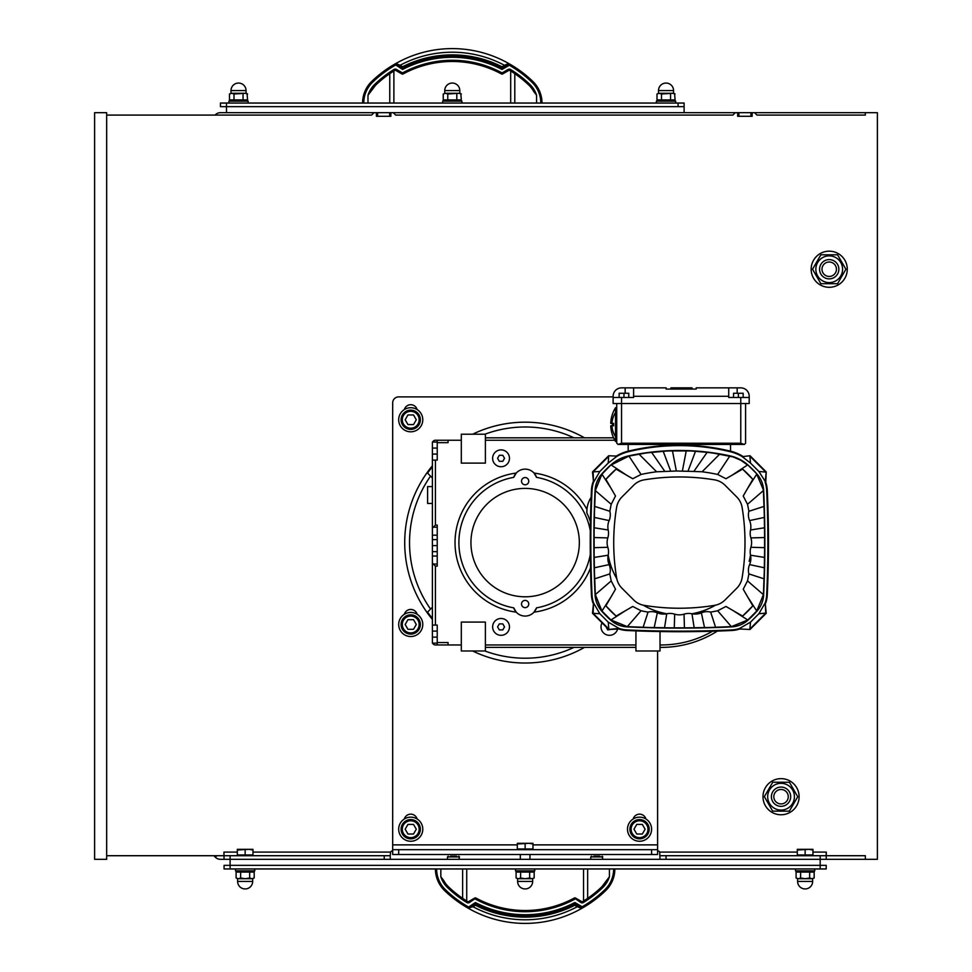 <?xml version="1.0" encoding="UTF-8"?>
<svg xmlns="http://www.w3.org/2000/svg" width="972" height="972" viewBox="0 0 972 972"><rect width="100%" height="100%" fill="white"/><g stroke="black" fill="none" stroke-linecap="round" stroke-linejoin="round"><path stroke-width="1.46" d="M427.558 473.133L430.56 476.122L427.558 473.133A119.775 119.775 0 0 1 432.406 466.779M432.406 618.423A119.775 119.775 0 0 1 427.558 612.068L430.56 609.08L427.558 612.068M715.574 627.256L710.666 612.117A14.446 14.446 0 0 0 701.371 612.822A15.734 15.734 0 0 1 691.955 613.757A15.734 15.734 0 0 0 684.045 614.146L684.434 627.839L687.933 627.839A1134.178 1134.178 0 0 0 690.776 627.815L707.677 627.523A1134.178 1134.178 0 0 0 710.313 627.45L731.369 626.636L717.64 610.756L725.963 606.467L742.608 616.066A96.945 96.945 0 0 0 752.826 605.848L743.216 589.214L747.504 580.892A180.634 180.634 0 0 0 748.877 573.905L764.004 578.802L764.199 573.456A1134.178 1134.178 0 0 0 764.271 571.014L764.563 553.918A1134.178 1134.178 0 0 0 764.587 551.282L764.587 533.92A1134.178 1134.178 0 0 0 764.563 531.283L764.271 514.188A1134.178 1134.178 0 0 0 764.199 511.746L763.385 490.581L747.504 504.31L743.216 495.987L752.826 479.354A96.945 96.945 0 0 0 742.608 469.136L725.963 478.734L717.64 474.445A180.634 180.634 0 0 0 702.088 471.785L693.826 471.456L707.118 452.332L692.186 451.057A240.619 240.619 0 0 0 689.488 450.923L669.222 450.923A240.619 240.619 0 0 0 666.525 451.057L647.85 452.782A240.619 240.619 0 0 0 645.165 453.146L628.848 456.111L611.194 464.981L626.916 475.381M733.228 610.659L747.76 620.002L756.751 611.011L747.456 596.565M764.004 578.802L763.385 594.633L756.751 611.011L763.385 594.633L747.504 580.892L743.216 589.214M693.826 471.456L676.33 470.995L656.622 471.785A180.634 180.634 0 0 0 641.07 474.445L632.748 478.734L616.102 469.136A96.945 96.945 0 0 0 605.884 479.354L615.495 495.987L611.206 504.31A180.634 180.634 0 0 0 609.833 511.284L594.706 506.388L594.5 511.746A1134.178 1134.178 0 0 0 594.439 514.188L594.135 531.283A1134.178 1134.178 0 0 0 594.123 533.92L594.123 551.282A1134.178 1134.178 0 0 0 594.135 553.918L594.439 571.014A1134.178 1134.178 0 0 0 594.5 573.456L595.326 594.621L611.206 580.892L615.495 589.214L605.884 605.848A96.945 96.945 0 0 0 616.102 616.066L632.748 606.467L641.07 610.756A180.634 180.634 0 0 0 648.045 612.117L643.136 627.256L648.397 627.45A1134.178 1134.178 0 0 0 651.033 627.523L667.934 627.815A1134.178 1134.178 0 0 0 670.777 627.839L684.434 627.839M615.495 495.987L611.206 504.31L595.326 490.568L594.706 506.388M611.011 464.774A39.5 39.5 0 0 1 628.787 455.844A240.849 240.849 0 0 1 729.923 455.844A39.5 39.5 0 0 1 747.699 464.786A103.567 103.567 0 0 1 756.957 474.008A26.852 26.852 0 0 1 763.664 490.568A1134.409 1134.409 0 0 1 763.664 594.645A26.852 26.852 0 0 1 756.957 611.194A103.567 103.567 0 0 1 747.942 620.209A26.852 26.852 0 0 1 731.381 626.916A1134.409 1134.409 0 0 1 627.317 626.916A26.852 26.852 0 0 1 610.768 620.209A103.567 103.567 0 0 1 601.753 611.194A26.852 26.852 0 0 1 595.046 594.633A1134.409 1134.409 0 0 1 595.046 490.556A26.852 26.852 0 0 1 601.753 474.008A103.567 103.567 0 0 1 611.011 464.774L601.96 474.19L611.254 488.637M601.753 611.194L595.326 594.621L601.96 611.011L611.254 596.565M632.748 606.467L641.07 610.756L627.329 626.636L643.136 627.256M601.96 611.011L610.951 620.002L625.482 610.659M584.512 437.825A120.431 120.431 0 0 0 472.647 434.217A120.431 120.431 0 0 1 584.512 437.825M432.406 465.758A120.431 120.431 0 0 0 432.406 619.431A120.431 120.431 0 0 1 432.406 465.758M472.647 650.985A120.431 120.431 0 0 0 584.512 647.376A120.431 120.431 0 0 1 472.647 650.985M501.054 618.471A8.432 8.432 0 0 0 493.752 631.107A8.432 8.432 0 0 0 508.356 631.107A8.432 8.432 0 0 0 501.054 618.471M602.057 622.833A8.432 8.432 0 0 0 606.297 634.716A8.432 8.432 0 0 0 617.585 629.066M501.054 449.878A8.432 8.432 0 0 0 493.752 462.514A8.432 8.432 0 0 0 508.356 462.514A8.432 8.432 0 0 0 501.054 449.878M608.205 555.17A72.256 72.256 0 0 0 616.795 578.741M643.209 605.167A72.256 72.256 0 0 0 666.78 613.757M694.178 627.754L691.955 613.757A72.256 72.256 0 0 0 715.501 605.167M749.157 561.281A72.256 72.256 0 0 0 750.506 555.17A15.734 15.734 0 0 1 749.582 564.611L764.32 567.77M591.146 497.275A27.095 27.095 0 0 0 586.845 512.876L586.942 509.498A70.106 70.106 0 0 0 534.029 473.06L536.556 477.361A12.041 12.041 0 0 0 513.714 477.361L516.254 473.06A70.106 70.106 0 0 0 516.254 612.141L513.714 607.84A12.041 12.041 0 0 0 536.556 607.84L534.029 612.141A70.106 70.106 0 0 0 590.526 567.891M615.531 441.446L615.531 407.718A31.918 31.918 0 0 0 610.732 423.379L612.421 423.379A30.229 30.229 0 0 0 612.421 425.785L610.732 425.785A31.918 31.918 0 0 0 615.531 441.446L616.734 441.446M616.734 412.541L615.531 412.541A21.882 21.882 0 0 0 611.947 423.379L613.648 423.379A20.193 20.193 0 0 0 613.648 425.785L611.947 425.785A21.882 21.882 0 0 0 615.531 436.622L616.734 436.622M608.837 629.042L608.217 622.129L619.055 628.422L608.679 629.455L618.982 629.006A30.424 30.424 0 0 0 627.147 630.512A1138.018 1138.018 0 0 0 731.564 630.512A30.424 30.424 0 0 0 739.728 629.006L750.032 629.455L766.215 613.283L765.183 602.895A29.853 29.853 0 0 0 766.689 594.779A1137.447 1137.447 0 0 0 766.689 490.41A29.853 29.853 0 0 0 765.183 482.306L766.215 471.918L750.032 455.747L742.244 456.658A41.565 41.565 0 0 0 730.385 451.737A216.185 216.185 0 0 0 628.325 451.737A41.565 41.565 0 0 0 616.467 456.658L608.217 463.073L599.833 471.469L593.528 482.294L593.127 471.882L599.833 471.469M618.982 629.006L619.055 628.422A29.853 29.853 0 0 0 627.171 629.941A1137.447 1137.447 0 0 0 731.539 629.941A29.853 29.853 0 0 0 739.656 628.422L750.493 622.129L758.877 613.733L765.183 602.895L765.79 613.113L758.877 613.733M731.794 475.381L747.517 464.993L741.029 460.363L733.07 456.937L713.545 453.146A240.619 240.619 0 0 0 710.86 452.782L707.118 452.332M714.542 605.349A216.161 216.161 0 0 1 644.169 605.349A19.27 19.27 0 0 1 633.683 599.967L621.995 588.279A19.27 19.27 0 0 1 616.6 577.781A216.161 216.161 0 0 1 616.6 507.42A19.27 19.27 0 0 1 621.995 496.923L633.683 485.235A19.27 19.27 0 0 1 644.169 479.852A216.161 216.161 0 0 1 714.542 479.852A19.27 19.27 0 0 1 725.027 485.235L736.715 496.923A19.27 19.27 0 0 1 742.11 507.42A216.161 216.161 0 0 1 742.11 577.781A19.27 19.27 0 0 1 736.715 588.279L725.027 599.967A19.27 19.27 0 0 1 714.542 605.349M432.406 503.447L427.595 503.447L427.595 486.595L432.406 486.595M437.23 448.068L432.406 448.068L432.406 454.082L437.23 454.082M437.23 442.041L432.406 442.041L432.406 448.068M437.23 637.134L432.406 637.134L432.406 643.16L437.23 643.16M437.23 631.107L432.406 631.107L432.406 637.134M437.23 545.608L432.406 545.608L432.406 551.634L437.23 551.634M437.23 539.594L432.406 539.594L432.406 545.608M432.406 631.107L432.406 625.093L437.23 625.093L437.23 644.958L435.42 644.958A3.013 3.013 0 0 1 432.662 643.16M434.776 565.546L432.406 562.995L432.406 625.093L432.406 551.634M432.406 539.594L432.406 454.082M432.662 442.041A3.013 3.013 0 0 1 435.42 440.243L437.23 440.243L437.23 460.108L432.406 460.108L432.406 528.233L434.776 525.682M432.406 625.093L432.406 556.045L432.406 625.093L432.406 556.045L437.23 556.045M437.23 535.183L432.406 535.183L432.406 460.108M461.311 644.958L437.23 644.958L448.068 644.958L448.068 642.553L437.23 642.553M435.42 460.108L435.42 525.099L437.23 525.099L437.23 566.117L435.42 566.117L435.42 625.093M437.23 442.649L448.068 442.649L448.068 440.243L437.23 440.243M730.531 444.459L730.531 451.178A216.768 216.768 0 0 0 628.191 451.178A42.148 42.148 0 0 0 616.321 456.075L608.679 455.747L592.495 471.918L593.528 482.294A29.853 29.853 0 0 0 592.021 490.41A1137.447 1137.447 0 0 0 592.021 594.779A29.853 29.853 0 0 0 593.528 602.895L599.833 613.733L608.217 622.129M628.179 444.459L628.179 451.178M605.884 479.354L616.102 469.136M752.826 605.848L742.608 616.066M616.102 616.066L605.884 605.848M742.608 469.136L752.826 479.354M608.642 628.835L593.127 613.32L599.833 613.733M593.127 613.32L593.528 602.895L592.495 613.283L608.679 629.455M593.127 471.882L608.642 456.366L608.217 463.073M749.874 629.042L750.493 622.129M750.068 628.835L765.584 613.32M749.874 456.16L750.493 463.073L742.244 456.658L750.032 455.747M765.766 602.98A30.424 30.424 0 0 0 767.273 594.815A1138.018 1138.018 0 0 0 767.273 490.386A30.424 30.424 0 0 0 765.766 482.221L758.877 471.469L750.493 463.073M765.79 472.088L758.877 471.469M765.584 471.882L750.068 456.366M682.38 470.995L686.244 450.814M676.33 470.995L672.466 450.814M713.545 453.146L710.86 452.782M719.681 454.155L702.088 471.785M656.622 471.785L639.029 454.155M647.85 452.782L645.165 453.146M669.222 450.923L666.525 451.057M692.186 451.057L689.488 450.923M701.371 612.822L704.518 627.584M710.313 627.45L707.677 627.523M684.045 614.146A15.734 15.734 0 0 1 674.665 614.146L674.276 627.839M674.665 614.146A15.734 15.734 0 0 0 666.756 613.757A15.734 15.734 0 0 1 657.339 612.822L654.192 627.584M666.756 613.757L664.532 627.754M651.033 627.523L648.397 627.45M657.339 612.822A14.446 14.446 0 0 0 648.045 612.117M690.776 627.815A21.056 21.056 1.4 0 0 687.933 627.839M670.777 627.839L667.934 627.815M594.706 578.814L609.833 573.905A14.446 14.446 0 0 0 609.128 564.611L594.378 567.77M594.5 573.456L594.439 571.014M609.128 564.611A15.734 15.734 0 0 1 608.193 555.206L594.196 557.43M608.193 555.206A15.734 15.734 0 0 0 607.816 547.285A15.734 15.734 0 0 1 607.816 537.917L594.111 537.528M607.816 547.285L594.111 547.673M607.816 537.917A15.734 15.734 0 0 0 608.193 529.995A15.734 15.734 0 0 1 609.128 520.579L594.378 517.432M594.439 514.188L594.5 511.746M609.128 520.579A14.446 14.446 0 0 0 609.833 511.284M594.135 553.918L594.123 551.282M594.123 533.92L594.135 531.283M764.004 506.4L748.877 511.284A14.446 14.446 0 0 0 749.582 520.579L764.32 517.432M764.199 511.746A18.067 18.067 89.7 0 0 764.271 514.188M749.582 520.579A15.734 15.734 0 0 1 750.518 529.995L764.502 527.772M750.518 529.995A15.734 15.734 0 0 0 750.894 537.917A15.734 15.734 0 0 1 750.894 547.285L764.587 547.673M750.894 537.917L764.587 537.528M764.271 571.014L764.199 573.456M749.582 564.611A14.446 14.446 0 0 0 748.877 573.905M764.563 531.283A21.056 21.056 -88.7 0 0 764.587 533.92M764.587 551.282L764.563 553.918M750.894 547.285A15.734 15.734 0 0 0 750.518 555.206L764.502 557.43M710.666 612.117A180.634 180.634 0 0 0 717.64 610.756L725.963 606.467M610.951 620.002L627.329 626.636L610.768 620.209M609.833 573.905A180.634 180.634 0 0 0 611.206 580.892L615.495 589.214M601.96 474.19L595.326 490.568L601.753 474.008M763.664 490.568L756.751 474.19L747.456 488.637M756.957 474.008L747.699 464.786M748.877 511.284A180.634 180.634 0 0 0 747.504 504.31M731.369 626.636L747.76 620.002L731.381 626.916M739.728 629.006L750.032 629.455M592.956 482.209A30.424 30.424 0 0 0 591.438 490.386A1138.018 1138.018 0 0 0 591.438 594.815A30.424 30.424 0 0 0 592.944 602.98M616.321 456.075L608.679 455.747M742.389 456.075A42.148 42.148 0 0 0 730.519 451.178L730.385 451.737M765.766 482.221L766.215 471.918M617.937 444.459L621.545 443.244L618.362 444.459L616.734 443.244L616.734 403.514M613.125 397.487L613.125 396.284A8.432 8.432 0 0 1 621.545 387.852L633.598 387.852L633.598 397.487L613.125 397.487L613.125 403.514L621.545 403.514L621.545 443.244L740.773 443.244L744.382 444.459L745.585 443.244L745.585 403.514M618.362 444.459L744.382 444.459M749.205 397.487L728.733 397.487L728.733 387.852L740.773 387.852A8.432 8.432 0 0 1 749.205 396.284L749.205 403.514L621.545 403.514L621.545 397.487M633.598 387.852L666.112 387.852L666.112 389.055L696.219 389.055L696.219 387.852L728.733 387.852M628.775 397.487L628.775 393.271L619.14 393.271L619.14 397.487M623.963 397.487L623.963 393.271M743.179 397.487L743.179 393.271L733.544 393.271L733.544 397.487M738.368 397.487L738.368 393.271M692.052 389.055L692.052 387.852L691.87 389.055L691.87 387.852L670.923 387.852L670.923 389.055L670.923 387.852M691.894 389.055L691.894 387.852M525.135 600.404A3.609 3.609 0 0 0 522.013 605.823A3.609 3.609 0 0 0 528.27 605.823A3.609 3.609 0 0 0 525.135 600.404M525.135 477.568A3.609 3.609 0 0 0 522.013 482.987A3.609 3.609 0 0 0 528.27 482.987A3.609 3.609 0 0 0 525.135 477.568M525.135 488.406A54.189 54.189 0 0 0 478.212 569.701A54.189 54.189 0 0 0 572.071 569.701A54.189 54.189 0 0 0 525.135 488.406M536.556 607.84A66.23 66.23 0 0 0 590.308 554.453M590.308 530.736A66.23 66.23 0 0 0 536.556 477.361M513.714 477.361A66.23 66.23 0 0 0 513.714 607.84M717.397 631.083A104.769 104.769 0 0 1 661.288 647.376L660.012 647.376M712.5 631.229A102.364 102.364 0 0 1 661.288 644.958L660.012 644.958M660.012 631.545L660.012 650.985L635.931 650.985L635.931 630.889M461.311 463.122L485.393 463.122L485.393 434.217L461.311 434.217L461.311 463.122M461.311 622.08L485.393 622.08L485.393 650.985L461.311 650.985L461.311 622.08M448.068 440.243L461.311 440.243M635.931 644.958L485.393 644.958M485.393 440.243L614.814 440.243M635.931 647.376L485.393 647.376M485.393 437.825L613.587 437.825M590.429 521.903A68.49 68.49 0 0 0 586.845 512.876M502.791 461.311L499.316 461.311L497.579 458.298L499.316 455.297L502.791 455.297L504.529 458.298L502.791 461.311M611.51 629.334L607.694 629.905L606.018 626.794M502.791 629.905L499.316 629.905L497.579 626.904L499.316 623.89L502.791 623.89L504.529 626.904L502.791 629.905M432.406 477.969L430.56 476.122A115.607 115.607 0 0 0 430.56 609.08L432.406 607.221M772.679 801.487A9.635 9.635 0 0 0 789.373 801.548A9.635 9.635 0 0 0 781.075 787.065A9.635 9.635 0 0 0 772.679 801.487A9.635 9.635 0 0 0 789.373 801.548A9.635 9.635 0 0 0 781.075 787.065A9.635 9.635 0 0 0 772.679 801.487M774.769 800.296A7.229 7.229 0 0 1 781.063 789.471A7.229 7.229 0 0 1 787.284 800.333A7.229 7.229 0 0 1 774.769 800.296M774.392 785.097A13.365 13.365 0 0 0 774.319 808.254A13.365 13.365 0 0 0 794.416 796.736A13.365 13.365 0 0 0 774.392 785.097M764.357 796.639L772.752 782.217L789.434 782.278L797.733 796.748L789.337 811.183L772.655 811.122L764.357 796.639M790.029 812.373A18.067 18.067 0 0 1 762.984 796.639A18.067 18.067 0 0 1 790.127 781.087A18.067 18.067 0 0 1 790.029 812.373M829.213 278.867A9.635 9.635 0 0 0 838.848 269.232A9.635 9.635 0 0 0 829.213 259.597A9.635 9.635 0 0 0 820.866 274.055A9.635 9.635 0 0 0 837.56 274.055A9.635 9.635 0 0 0 829.213 259.597A9.635 9.635 0 0 0 819.578 269.232A9.635 9.635 0 0 0 829.213 278.867L829.189 278.867M829.213 262.003A7.229 7.229 0 0 1 835.47 272.84A7.229 7.229 0 0 1 822.956 272.84A7.229 7.229 0 0 1 829.213 262.003M517.311 844.875L392.676 844.875L392.676 402.906A6.026 6.026 0 0 1 398.69 396.88L613.125 396.88M657.607 650.985L657.607 849.686L651.58 849.686L651.58 854.497L657.607 854.497L657.607 850.889A2.406 2.406 0 0 1 659.696 852.092A2.406 2.406 0 0 0 657.607 850.889M404.352 409.552A6.622 6.622 0 0 1 417.11 409.552M404.352 614.28A6.622 6.622 0 0 1 417.11 614.28M633.161 818.995A6.622 6.622 0 0 1 645.918 818.995M404.352 818.995A6.622 6.622 0 0 1 417.11 818.995M410.731 431.811A12.041 12.041 0 0 0 421.168 413.744A12.041 12.041 0 0 0 400.306 413.744A12.041 12.041 0 0 0 410.731 431.811M401.096 419.77A9.635 9.635 0 0 0 410.731 429.405A9.635 9.635 0 0 0 420.366 419.77A9.635 9.635 0 0 0 410.731 410.135A9.635 9.635 0 0 0 401.096 419.77M413.513 424.582L407.948 424.582L405.166 419.77L407.948 414.947L413.513 414.947L416.295 419.77L413.513 424.582M410.731 636.526A12.041 12.041 0 0 0 421.168 618.471A12.041 12.041 0 0 0 400.306 618.471A12.041 12.041 0 0 0 410.731 636.526M401.096 624.486A9.635 9.635 0 0 0 410.731 634.121A9.635 9.635 0 0 0 420.366 624.486A9.635 9.635 0 0 0 410.731 614.851A9.635 9.635 0 0 0 401.096 624.486M413.513 629.309L407.948 629.309L405.166 624.486L407.948 619.674L413.513 619.674L416.295 624.486L413.513 629.309M639.54 841.254A12.041 12.041 0 0 0 649.976 823.187A12.041 12.041 0 0 0 629.115 823.187A12.041 12.041 0 0 0 639.54 841.254M639.54 819.578A9.635 9.635 0 0 1 647.887 834.025A9.635 9.635 0 0 1 631.205 834.025A9.635 9.635 0 0 1 639.54 819.578A9.635 9.635 0 0 0 629.905 829.213A9.635 9.635 0 0 0 639.54 838.848A9.635 9.635 0 0 0 649.174 829.213A9.635 9.635 0 0 0 639.54 819.578M642.322 834.025L636.757 834.025L633.975 829.213L636.757 824.402L642.322 824.402L645.104 829.213L642.322 834.025M401.096 829.213A9.635 9.635 0 0 0 410.731 838.848A9.635 9.635 0 0 0 420.366 829.213A9.635 9.635 0 0 0 410.731 819.578A9.635 9.635 0 0 0 401.096 829.213M413.513 834.025L407.948 834.025L405.166 829.213L407.948 824.402L413.513 824.402L416.295 829.213L413.513 834.025M410.731 841.254A12.041 12.041 0 0 0 421.168 823.187A12.041 12.041 0 0 0 400.306 823.187A12.041 12.041 0 0 0 410.731 841.254M684.106 112.679L684.106 106.665L226.488 106.665L226.488 112.679M106.665 115.085L371.596 115.085L374.001 112.679L220.437 112.679A7.229 7.229 0 0 0 215.334 114.793L215.043 115.085M377.622 112.679L376.407 112.679L376.407 116.288L390.865 116.288L390.865 112.679L377.622 112.679L377.622 116.288M735.282 112.679L393.271 112.679L395.677 115.085L732.876 115.085L735.282 112.679L737.687 112.679L737.687 116.288L752.146 116.288L752.146 112.679L737.687 112.679M865.335 112.679L754.551 112.679L756.957 115.085L865.335 115.085L865.335 112.679L877.388 112.679L877.388 859.321L826.2 859.321L826.322 852.092M220.462 106.665L226.488 106.665L226.488 103.044L220.462 103.044L220.462 106.665M684.106 106.665L684.106 103.044L226.488 103.044M374.682 84.418L375.52 85.293A24.689 24.689 0 0 0 370.927 91.368L375.52 85.293A110.492 110.492 0 0 1 394.644 70.494A1.203 1.203 0 0 1 395.871 70.482A1.203 1.203 0 0 0 394.644 70.494A1.203 1.203 0 0 1 395.871 70.482L401.898 73.957A1.203 1.203 0 0 0 403.076 73.969A103.275 103.275 0 0 1 501.491 73.969A1.203 1.203 0 0 0 502.658 73.957L508.684 70.482A1.203 1.203 0 0 1 509.911 70.494A110.492 110.492 0 0 1 529.035 85.293A24.689 24.689 0 0 1 533.64 91.368L536.58 95.244L533.64 91.368A24.689 24.689 0 0 0 529.035 85.293L529.874 84.418A111.707 111.707 0 0 0 510.543 69.474A2.406 2.406 0 0 0 508.089 69.437L502.062 72.912A104.478 104.478 0 0 0 402.505 72.912L396.479 69.437A2.406 2.406 0 0 0 394.012 69.474A111.707 111.707 0 0 0 374.682 84.418A25.892 25.892 0 0 0 367.987 95.244L370.927 91.368A24.689 24.689 0 0 1 375.52 85.293A110.492 110.492 0 0 1 394.644 70.494A1.203 1.203 0 0 1 395.871 70.482A1.203 1.203 0 0 0 394.644 70.494A1.203 1.203 0 0 1 395.871 70.482A1.203 1.203 0 0 0 394.644 70.494L394.012 69.474M389.76 73.665L393.393 71.272L389.76 73.665C395.045 70.178 395.045 70.178 389.76 73.665C395.045 70.178 395.045 70.178 389.76 73.665L389.76 103.044M514.796 73.665C509.51 70.178 509.51 70.178 514.796 73.665C509.51 70.178 509.51 70.178 514.796 73.665C509.51 70.178 509.51 70.178 514.796 73.665C509.51 70.178 509.51 70.178 514.796 73.665L514.796 103.044M505.039 66.327L504.444 65.282L507.348 64.091L501.929 66.728L501.394 67.809A108.694 108.694 0 0 0 403.173 67.809L402.566 69.474A107.491 107.491 0 0 1 502.002 69.474L501.394 67.809A108.694 108.694 0 0 0 403.173 67.809L402.627 66.728L402.031 67.773A1.203 1.203 0 0 0 403.173 67.809L402.566 69.474L403.173 67.809L402.566 69.474L402.031 67.773L395.847 64.201L395.847 63.52L400.124 65.282A110.626 110.626 0 0 1 504.444 65.282L509.316 63.86A114.234 114.234 0 0 0 395.24 63.86L397.22 64.091M394.924 64.079A1.203 1.203 0 0 0 394.644 64.201L395.762 63.569L394.644 64.201A1.203 1.203 0 0 1 395.847 64.201L395.847 63.52L395.847 64.201L395.847 63.52L395.847 64.201L395.847 63.52L400.124 65.282L399.516 66.327M501.989 69.462L502.536 67.773L508.721 64.201A1.203 1.203 0 0 1 509.923 64.201L508.793 63.569L509.923 64.201A115.923 115.923 0 0 1 532.802 81.393A30.108 30.108 0 0 1 541.999 103.044A30.108 30.108 0 0 0 532.802 81.393L531.963 82.256A28.905 28.905 0 0 1 540.797 103.044M367.987 95.244L367.987 103.044M536.58 103.044L536.58 95.244A25.892 25.892 0 0 0 529.874 84.418M509.316 63.86L509.316 63.86A114.234 114.234 0 0 0 395.24 63.86L394.644 64.201A115.923 115.923 0 0 0 371.754 81.393A30.108 30.108 0 0 0 362.568 103.044A30.108 30.108 0 0 1 371.754 81.393L372.592 82.256A114.708 114.708 0 0 1 395.24 65.246L395.847 64.201M501.394 67.809A1.203 1.203 0 0 0 502.536 67.773L501.929 66.728A109.897 109.897 0 0 0 402.627 66.728L400.124 65.282M403.173 67.809L402.566 69.474L394.644 64.201M213.828 855.712L215.322 857.207A7.229 7.229 0 0 0 220.437 859.321L230.097 859.321L230.097 865.335L224.07 865.335L224.07 868.956L826.2 868.956L826.2 865.335L230.097 865.335L230.097 868.956M390.258 859.321L390.258 855.712L230.097 855.712L230.097 859.321L826.2 859.321M534.77 868.956L534.77 870.876L515.5 870.876L515.5 868.956M529.655 878.008L531.915 878.712L525.135 878.712L529.655 878.008L529.655 872.066L516.096 872.066L520.615 872.066L520.615 878.008L525.135 878.712L518.355 878.712L520.615 878.008M534.175 878.008L531.915 878.712L534.175 878.008L534.175 872.066L529.655 872.066M516.582 878.263L518.355 878.712L516.096 878.008L516.096 872.066L518.149 870.876M534.175 872.066L532.121 870.876M532.668 881.422L517.614 881.422A7.521 7.521 0 0 0 525.135 888.943A7.521 7.521 0 0 0 532.668 881.422L532.668 878.712M517.614 881.422L517.614 878.712L518.355 878.712M814.767 868.956L814.767 870.876L795.497 870.876L795.497 868.956M809.652 878.008L811.912 878.712L805.132 878.712L809.652 878.008L809.652 872.066L796.092 872.066L800.612 872.066L800.612 878.008L805.132 878.712L798.352 878.712L800.612 878.008M814.172 878.008L811.912 878.712L814.172 878.008L814.172 872.066L809.652 872.066M796.578 878.263L798.352 878.712L796.092 878.008L796.092 872.066L798.146 870.876M814.172 872.066L812.118 870.876M812.653 881.422L797.599 881.422A7.521 7.521 0 0 0 805.132 888.943A7.521 7.521 0 0 0 812.653 881.422L812.653 878.712M797.599 881.422L797.599 878.712L798.352 878.712M254.786 868.956L254.786 870.876L235.516 870.876L235.516 868.956M249.67 878.008L251.93 878.712L245.151 878.712L249.67 878.008L249.67 872.066L236.111 872.066L240.631 872.066L240.631 878.008L245.151 878.712L238.371 878.712L240.631 878.008M254.19 878.008L251.93 878.712L254.19 878.008L254.19 872.066L249.67 872.066M236.597 878.263L238.371 878.712L236.111 878.008L236.111 872.066L238.164 870.876M254.19 872.066L252.137 870.876M252.671 881.422L237.618 881.422A7.521 7.521 0 0 0 245.151 888.943A7.521 7.521 0 0 0 252.671 881.422L252.671 878.712L251.93 878.712M237.618 881.422L237.618 878.712L238.371 878.712M599.797 856.186L593.783 856.186M590.769 859.321L590.769 856.915L602.81 856.915L602.093 856.186L602.81 859.321M456.5 856.186L450.473 856.186M447.46 859.321L447.46 856.915L459.501 856.915L458.784 856.186L459.501 859.321M475.405 902.575L476.037 904.191A108.694 108.694 0 0 0 574.245 904.191L574.853 902.526A107.491 107.491 0 0 1 475.417 902.526L476.037 904.191L475.417 902.526L474.883 904.227L468.698 907.799A1.203 1.203 0 0 1 467.496 907.799L467.508 907.812M582.775 907.799A115.923 115.923 0 0 0 605.665 890.607A115.923 115.923 0 0 1 582.775 907.799L582.179 906.755L581.572 907.799L575.388 904.227L574.792 905.272L577.295 906.718A110.626 110.626 0 0 1 472.975 906.718L468.103 908.14A114.234 114.234 0 0 0 582.179 908.14L582.775 907.799A1.203 1.203 0 0 1 581.572 907.799L582.179 908.14A114.234 114.234 0 0 1 468.103 908.14L468.103 908.14M468.698 907.799L468.091 906.755A114.708 114.708 0 0 1 445.455 889.745L444.617 890.607A115.923 115.923 0 0 0 467.496 907.799A115.923 115.923 0 0 1 444.617 890.607A30.108 30.108 0 0 1 435.42 868.956M581.572 907.799L581.572 908.48L577.295 906.718L577.903 905.673M574.853 902.538L575.388 904.227A1.203 1.203 0 0 0 574.245 904.191L574.853 902.526L574.245 904.191A108.694 108.694 0 0 1 476.037 904.191A1.203 1.203 0 0 0 474.883 904.227L475.49 905.272L476.037 904.191M574.245 904.191L574.792 905.272A109.897 109.897 0 0 1 475.49 905.272L472.975 906.718L472.38 905.673M574.343 898.031L580.94 902.563L581.548 901.518A1.203 1.203 0 0 0 582.775 901.506A1.203 1.203 0 0 1 581.548 901.518L575.521 898.043A1.203 1.203 0 0 0 574.343 898.031A103.275 103.275 0 0 1 475.928 898.031A1.203 1.203 0 0 0 474.761 898.043L468.735 901.518A1.203 1.203 0 0 1 467.508 901.506A110.492 110.492 0 0 1 448.384 886.707A24.689 24.689 0 0 1 443.779 880.632L440.838 876.756L443.779 880.632M580.94 902.563A2.406 2.406 0 0 0 583.407 902.526A111.707 111.707 0 0 0 602.737 887.582A25.892 25.892 0 0 0 609.432 876.756L606.492 880.632A24.689 24.689 0 0 1 601.899 886.707A110.492 110.492 0 0 1 582.775 901.506A110.492 110.492 0 0 0 587.598 898.383M609.432 876.756L609.432 868.956M440.838 868.956L440.838 876.756A25.892 25.892 0 0 0 447.545 887.582A111.707 111.707 0 0 0 466.876 902.526A2.406 2.406 0 0 0 469.33 902.563L475.928 898.031M466.876 902.526L467.508 901.506A110.492 110.492 0 0 1 462.623 898.335C467.909 901.822 467.909 901.822 462.623 898.335C467.909 901.822 467.909 901.822 462.623 898.335L466.256 900.728M605.665 890.607A30.108 30.108 0 0 0 614.851 868.956A30.108 30.108 0 0 1 605.665 890.607L604.827 889.745A114.708 114.708 0 0 1 582.179 906.755L574.853 902.526M606.492 880.632L601.899 886.707L602.737 887.582M587.659 868.956L587.659 898.335L585.314 899.902L587.659 898.335C582.374 901.822 582.374 901.822 587.659 898.335L584.026 900.728M94.612 112.679L94.612 859.321L106.665 859.321L106.665 112.679L94.612 112.679M812.957 850.026L809.044 849.321L812.957 849.321L812.957 854.983L797.295 854.983L797.295 849.321L809.044 849.321L797.295 850.026M805.132 854.983L805.132 850.026M252.975 850.026L249.063 849.321L252.975 849.321L252.975 854.983L237.326 854.983L237.326 849.321L249.063 849.321L237.326 850.026M245.151 854.983L245.151 850.026M230.097 855.712L223.949 855.712L223.949 852.092L237.326 852.092M738.89 116.288L738.89 112.679M750.931 116.288L750.931 112.679M389.663 116.288L389.663 112.679M865.335 859.321L865.335 855.712L826.322 855.712M752.146 112.679L754.551 112.679M390.865 112.679L393.271 112.679M374.001 112.679L376.407 112.679M223.949 855.712L106.665 855.712M223.949 852.092L224.07 859.321M392.676 850.889A2.406 2.406 0 0 0 390.586 852.092L390.258 855.712M797.295 852.092L659.696 852.092L660.012 859.321M812.957 852.092L826.2 852.092L826.2 855.712L820.186 855.712L820.186 868.956M666.039 859.321L666.039 855.712L820.186 855.712M666.039 855.712L660.012 855.712M462.623 898.335C467.909 901.822 467.909 901.822 462.623 898.335L462.623 868.956M666.039 93.288L673.863 93.288L675.078 93.992L672.818 93.288L661.519 93.992L659.259 93.288L666.039 93.288M659.259 93.288L656.999 93.992L659.259 93.288L658.506 93.288L658.506 90.578L673.56 90.578A7.521 7.521 0 0 0 666.039 83.057A7.521 7.521 0 0 0 658.506 90.578M661.519 93.992L661.519 99.934L656.999 99.934L656.999 93.992M674.592 93.737L675.078 99.934L670.558 99.934L670.558 93.992M661.519 99.934L675.078 99.934L673.025 101.124M656.999 99.934L659.052 101.124M656.404 103.044L656.404 101.124L675.674 101.124L675.674 103.044M238.529 93.288L246.353 93.288L247.568 93.992L245.309 93.288L234.009 93.992L231.749 93.288L238.529 93.288M231.749 93.288L229.489 93.992L231.749 93.288L230.996 93.288L230.996 90.578L246.05 90.578A7.521 7.521 0 0 0 238.529 83.057A7.521 7.521 0 0 0 230.996 90.578M246.05 90.578L246.05 93.288L245.309 93.288M234.009 93.992L234.009 99.934L229.489 99.934L229.489 93.992M247.082 93.737L247.568 99.934L243.049 99.934L243.049 93.992M234.009 99.934L247.568 99.934L245.515 101.124M229.489 99.934L231.543 101.124M228.894 103.044L228.894 101.124L248.164 101.124L248.164 103.044M452.284 93.288L460.108 93.288L461.323 93.992L459.063 93.288L447.764 93.992L445.504 93.288L452.284 93.288M445.504 93.288L443.244 93.992L445.504 93.288L444.751 93.288L444.751 90.578L459.805 90.578A7.521 7.521 0 0 0 452.284 83.057A7.521 7.521 0 0 0 444.751 90.578M459.805 90.578L459.805 93.288L459.063 93.288M447.764 93.992L447.764 99.934L443.244 99.934L443.244 93.992M460.837 93.737L461.323 99.934L456.804 99.934L456.804 93.992M447.764 99.934L461.323 99.934L459.27 101.124M443.244 99.934L445.298 101.124M442.649 103.044L442.649 101.124L461.919 101.124L461.919 103.044M392.676 844.875L392.676 854.497L651.58 854.497M398.69 854.497L398.69 849.686L392.676 849.686M398.69 849.686L651.58 849.686M517.311 843.307L532.972 843.307L532.972 844L529.047 843.307L517.311 844L517.311 843.307M532.972 844L532.972 848.969L517.311 848.969L517.311 844M525.135 848.969L525.135 844M815.848 269.232A13.365 13.365 0 0 0 835.896 280.811A13.365 13.365 0 0 0 835.896 257.653A13.365 13.365 0 0 0 815.848 269.232M820.866 283.69L812.531 269.232L820.866 254.786L837.56 254.786L845.895 269.232L837.56 283.69L820.866 283.69M847.28 269.232A18.067 18.067 0 0 1 820.186 284.881A18.067 18.067 0 0 1 820.186 253.595A18.067 18.067 0 0 1 847.28 269.232M632.748 478.734L641.07 474.445L628.787 455.844M484.907 650.985A115.607 115.607 0 0 0 574.015 647.376M574.015 437.825A115.607 115.607 0 0 0 484.907 434.217M717.64 474.445L729.923 455.844M437.23 564.039L433.014 564.039M437.23 527.188L433.014 527.188M664.884 471.456L651.592 452.332M670.716 471.177L663.196 451.263M688.006 471.177L695.515 451.263M608.193 529.995L594.196 527.772M740.773 443.244L740.773 397.487M625.166 387.852L625.166 393.271M737.165 393.271L737.165 387.852M633.598 396.284L728.733 396.284M691.785 389.055L691.785 387.852M670.972 389.055L670.972 387.852M657.607 844.875L532.972 844.875M402.299 419.77A8.432 8.432 0 0 1 414.947 412.468A8.432 8.432 0 0 1 414.947 427.06A8.432 8.432 0 0 1 402.299 419.77M402.299 624.486A8.432 8.432 0 0 1 414.947 617.184A8.432 8.432 0 0 1 414.947 631.788A8.432 8.432 0 0 1 402.299 624.486M631.107 829.213A8.432 8.432 0 0 1 643.756 821.911A8.432 8.432 0 0 1 643.756 836.515A8.432 8.432 0 0 1 631.107 829.213M402.299 829.213A8.432 8.432 0 0 1 414.947 821.911A8.432 8.432 0 0 1 414.947 836.515A8.432 8.432 0 0 1 402.299 829.213M678.079 103.044L678.079 106.665M363.771 103.044A28.905 28.905 0 0 1 372.592 82.256M403.076 73.969L402.505 72.912L401.898 73.957A1.203 1.203 0 0 0 403.076 73.969A103.275 103.275 0 0 1 501.491 73.969A1.203 1.203 0 0 0 502.658 73.957L502.062 72.912L501.491 73.969M510.543 69.474L509.911 70.494A110.492 110.492 0 0 1 529.035 85.293M502.002 69.474L509.328 65.246A114.708 114.708 0 0 1 531.963 82.256M508.089 69.437L508.684 70.482A1.203 1.203 0 0 1 509.911 70.494M396.479 69.437L395.871 70.482A1.203 1.203 0 0 0 394.644 70.494M508.721 64.201L509.328 65.246L509.923 64.201M475.417 902.526L467.496 907.799M468.735 901.518L469.33 902.563M582.775 901.506L583.407 902.526M474.761 898.043L475.357 899.088A104.478 104.478 0 0 0 574.914 899.088L575.521 898.043M448.384 886.707L447.545 887.582M445.455 889.745A28.905 28.905 0 0 1 436.622 868.956M613.648 868.956A28.905 28.905 0 0 1 604.827 889.745M215.322 857.207L216.817 855.712M252.975 852.092L390.586 852.092M384.244 855.712L384.244 859.321M616.734 407.718L615.531 407.718M393.879 103.044L393.879 70.968M510.689 103.044L510.689 70.968M590.769 856.915L591.498 856.186L590.769 856.915M447.46 856.915L448.189 856.186L447.46 856.915M466.73 868.956L466.73 901.032M583.54 868.956L583.54 901.032M798.267 854.983L798.267 855.712M811.997 854.983L811.997 855.712M238.286 854.983L238.286 855.712M252.015 854.983L252.015 855.712M673.56 93.288L673.56 90.578M518.27 848.969L518.27 849.686M532 848.969L532 849.686M520.324 854.497L520.324 859.321M529.959 854.497L529.959 859.321"/></g></svg>
